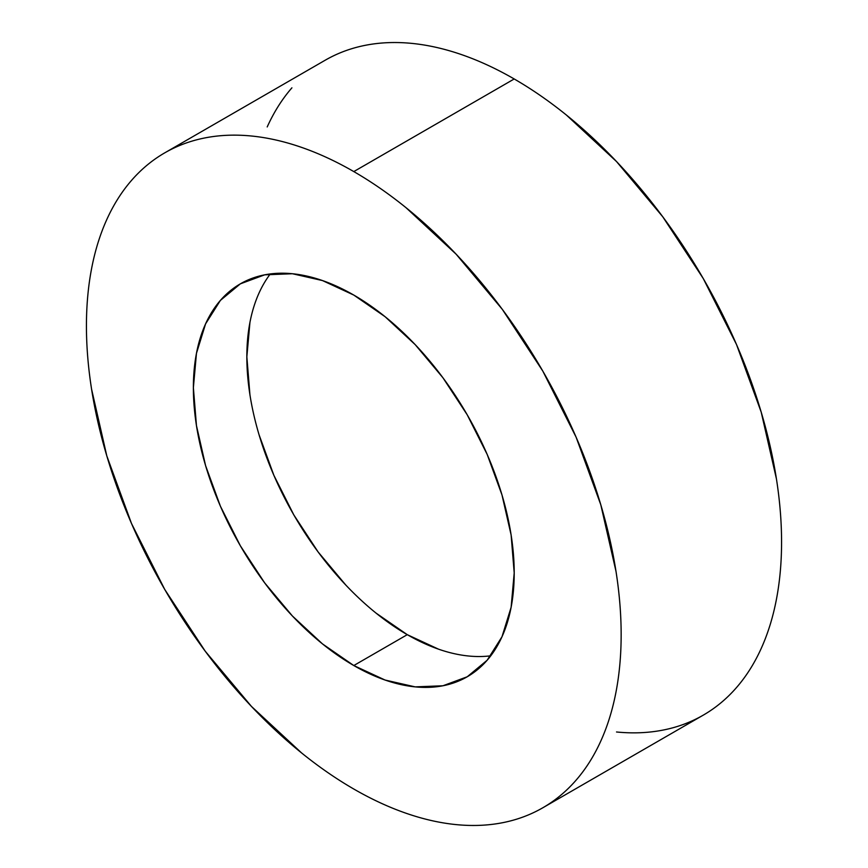 <?xml version="1.0" encoding="UTF-8"?>
<svg xmlns="http://www.w3.org/2000/svg" width="868" height="868" viewBox="0 0 868 868"><rect width="100%" height="100%" fill="white"/><g stroke="black" fill="none" stroke-linecap="round" stroke-linejoin="round"><path stroke-width="1.3" d="M616.519 731.984C632.739 733.59 648.146 732.972 662.74 730.14C677.344 727.308 690.841 722.306 703.264 715.145A378.101 218.302 -120 0 0 761.214 412.159A378.101 218.302 -120 0 0 514.203 78.966L353.797 171.582A378.101 218.302 60 0 1 600.797 504.775A378.101 218.302 60 0 1 542.847 807.761A378.101 218.302 60 0 1 353.797 789.034A378.101 218.302 60 0 1 106.786 455.841A378.101 218.302 60 0 1 164.746 152.855A378.101 218.302 60 0 1 353.797 171.582L514.203 78.966C496.648 68.832 479.266 60.771 462.047 54.792C444.828 48.803 428.108 45.006 411.899 43.4C395.678 41.794 380.271 42.413 365.667 45.245C351.073 48.076 337.565 53.078 325.153 60.25M353.797 665.539A226.863 130.981 60 0 1 205.586 465.628A226.863 130.981 60 0 1 240.36 283.836A226.863 130.981 60 0 1 353.797 295.077A226.863 130.981 60 0 1 501.997 494.988A226.863 130.981 60 0 1 467.223 676.78A226.863 130.981 60 0 1 353.797 665.539L407.266 634.671L353.797 665.539L385.088 680.045L415.175 686.881L442.919 685.774L467.223 676.78L487.176 660.222L501.997 636.754L511.122 607.285L514.203 572.923L511.122 535.003L501.997 494.988L487.176 454.409L467.223 414.817L442.919 377.743L415.175 344.618L385.088 316.701L353.797 295.077L322.495 280.57L292.407 273.735L264.675 274.841L240.36 283.836L220.407 300.393L205.586 323.862L196.461 353.33L193.38 387.692L196.461 425.613L205.586 465.628L220.407 506.207L240.36 545.798L264.675 582.873L292.407 615.998L322.495 643.915L353.797 665.539M270.295 273.941A226.863 130.981 -120 0 0 267.387 459.378A226.863 130.981 -120 0 0 407.266 634.671L375.963 613.047M345.876 585.13L318.144 551.994L293.829 514.93L273.887 475.339L259.055 434.759M249.93 394.734L246.848 356.824L249.93 322.462M438.557 649.177L407.266 634.671A226.863 130.981 -120 0 0 490.767 655.807M291.908 87.831C282.154 99.05 273.919 112.091 267.203 126.945M542.847 807.761L703.254 715.145C715.677 707.973 726.755 698.773 736.509 687.554C746.263 676.335 754.498 663.293 761.214 648.439C767.93 633.597 773.008 617.213 776.426 599.311C779.855 581.408 781.569 562.323 781.569 542.055C781.569 521.776 779.855 500.717 776.426 478.854L761.214 412.159L736.509 344.52L703.264 278.541L662.74 216.761L616.519 161.546L566.37 115.021C549.151 101.122 531.759 89.111 514.203 78.966A378.101 218.302 -120 0 0 325.153 60.239L164.746 152.855C177.159 145.694 190.656 140.692 205.26 137.86C219.854 135.028 235.261 134.41 251.481 136.016C267.702 137.621 284.411 141.419 301.63 147.408C318.849 153.386 336.241 161.448 353.797 171.582C371.352 181.716 388.734 193.738 405.953 207.636L456.101 254.161L502.333 309.377L542.847 371.157L576.092 437.136L600.797 504.775L616.02 571.47C619.437 593.332 621.152 614.392 621.152 634.671C621.152 654.939 619.437 674.024 616.02 691.926C612.591 709.829 607.513 726.212 600.797 741.055C594.081 755.909 585.846 768.95 576.092 780.169C566.337 791.388 555.26 800.589 542.847 807.75C530.435 814.922 516.927 819.924 502.333 822.755C487.729 825.587 472.322 826.206 456.101 824.6C439.892 822.994 423.172 819.197 405.953 813.207C388.734 807.229 371.352 799.168 353.797 789.034C336.241 778.889 318.849 766.878 301.63 752.979L251.481 706.454L205.26 651.239L164.736 589.459L131.491 523.48L106.786 455.841L91.574 389.146C88.145 367.283 86.431 346.224 86.431 325.945C86.431 305.677 88.145 286.592 91.574 268.689C94.992 250.787 100.07 234.403 106.786 219.561C113.502 204.707 121.737 191.665 131.491 180.446C141.245 169.227 152.323 160.027 164.736 152.855"/></g></svg>

